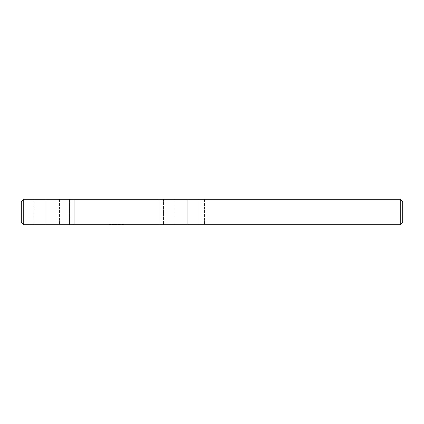 <?xml version="1.0" encoding="UTF-8"?>
<svg xmlns="http://www.w3.org/2000/svg" width="424" height="424" viewBox="0 0 424 424"><rect width="100%" height="100%" fill="white"/><g stroke="black" fill="none" stroke-linecap="round" stroke-linejoin="round"><path stroke-width="0.32" stroke-dasharray="2.12 1.59" d="M114.295 224.72L113.208 224.466L114.295 224.466M115.551 224.72L115.275 224.466L115.551 224.72M116.711 224.72L117.103 224.72L116.717 224.466M118.386 224.72L118.561 224.466L118.121 224.466L118.656 224.466L117.946 224.466L119.133 224.466L118.386 224.466M119.239 224.72L118.789 224.72L119.239 224.466M110.5 224.72L111.358 224.466L110.357 224.466L110.5 224.72M110.537 224.72L111.358 224.72L110.537 224.72M111.358 224.72L110.892 224.466L111.358 224.72M112.137 224.72L112.636 224.466L111.925 224.466L112.816 224.466L112.137 224.72M113.288 224.72L115.058 224.72L113.288 224.466M113.6 224.72L113.775 224.466L113.325 224.466L113.6 224.72M114.676 224.72L115.158 224.72L114.676 224.466M120.188 224.72L120.973 224.72L119.87 224.72L120.617 224.72L120.188 224.466M120.082 224.72L120.761 224.466L120.082 224.72M116.982 224.72L117.305 224.466L116.982 224.72M118.158 224.72L118.837 224.72L118.158 224.72M117.66 224.72L118.132 224.72L117.66 224.466M123.214 224.72L123.538 224.466L123.04 224.466L123.93 224.466L122.859 224.466L123.607 224.466L123.04 224.72L123.93 224.72L123.214 224.72M109.074 224.72L108.862 224.466L109.933 224.466L108.862 224.466L109.933 224.72L109.074 224.72M115.879 224.72L116.34 224.466L115.879 224.72M121.434 224.72L122.504 224.466L121.434 224.72M119.642 224.72L119.833 224.466L119.324 224.466L119.642 224.466M116.075 224.72L115.662 224.466L116.075 224.466M199.28 199.28L199.28 224.72L204.368 224.72L173.84 224.72L199.28 224.72L199.28 199.28L173.84 199.28L173.84 224.72L163.664 224.72L173.84 224.72L173.84 199.28L163.664 199.28L163.664 224.72L28.832 224.72L163.664 224.72L163.664 199.28L69.536 199.28L69.536 224.72L69.536 199.28L187.106 199.28L159.048 199.28L159.048 224.72L23.744 224.72L21.2 222.176L21.2 201.824L23.744 199.28L23.744 224.72M204.368 199.28L204.368 224.72L204.368 199.28M59.36 199.28L59.36 224.72L59.36 199.28L69.536 199.28L33.92 199.28L59.36 199.28M28.832 199.28L33.92 199.28L28.832 199.28L28.832 224.72L28.832 199.28M159.048 224.72L400.256 224.72L400.256 199.28L187.106 199.28L187.106 224.72M400.256 224.72L402.8 222.176L402.8 201.824L400.256 199.28M74.152 224.72L74.152 199.28L23.744 199.28M46.094 224.72L46.094 199.28M33.92 199.28L33.92 224.72L33.92 199.28"/><path stroke-width="0.64" d="M204.368 199.28L199.28 199.28L204.368 199.28M400.256 224.72L402.8 222.176L402.8 201.824L400.256 199.28L400.256 224.72L23.744 224.72L21.2 222.176L21.2 201.824L23.744 199.28L23.744 224.72M159.048 224.72L159.048 199.28L74.152 199.28L400.256 199.28M199.28 199.28L187.106 199.28L187.106 224.72M74.152 224.72L74.152 199.28L46.094 199.28L46.094 224.72M46.094 199.28L23.744 199.28"/></g></svg>

